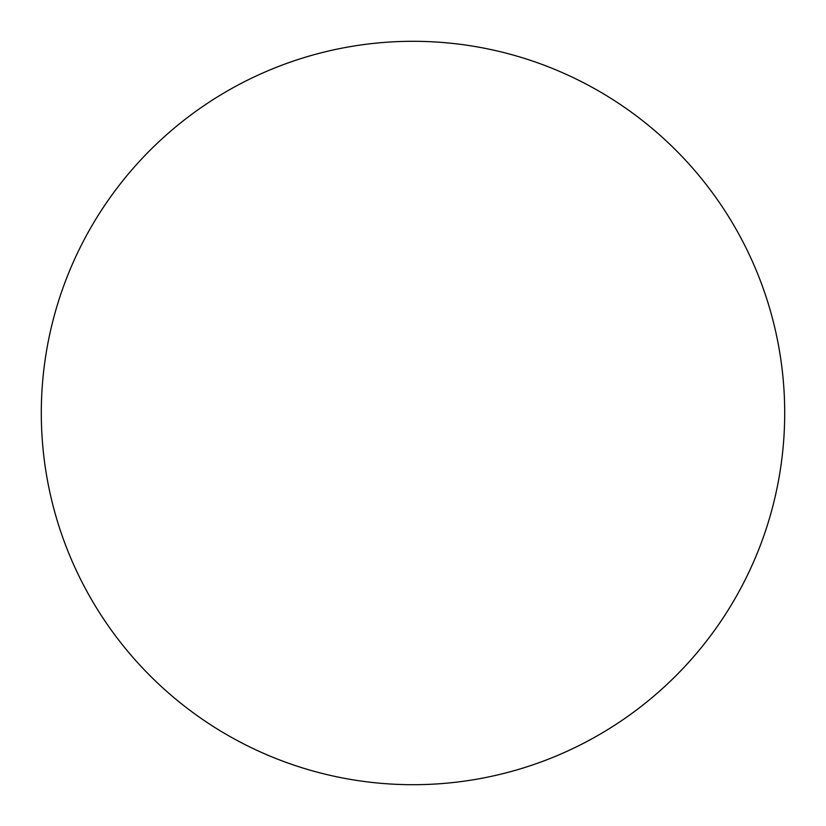 <?xml version="1.0" encoding="UTF-8"?>
<svg xmlns="http://www.w3.org/2000/svg" width="826" height="826" viewBox="0 0 826 826"><rect width="100%" height="100%" fill="white"/><g stroke="black" fill="none" stroke-linecap="round" stroke-linejoin="round"><path stroke-width="1.24" d="M784.7 413A371.7 371.7 0 0 1 413 784.7A371.7 371.7 0 0 1 41.3 413A371.7 371.7 0 0 1 413 41.3A371.7 371.7 0 0 1 784.7 413C784.7 388.592 782.315 364.421 777.555 340.488C772.795 316.544 765.743 293.302 756.409 270.752C747.065 248.213 735.615 226.789 722.058 206.49C708.502 186.201 693.086 167.43 675.833 150.167C658.57 132.914 639.799 117.498 619.51 103.942C599.211 90.385 577.787 78.935 555.248 69.591C532.698 60.257 509.456 53.205 485.512 48.445C461.579 43.685 437.408 41.3 413 41.3C388.592 41.3 364.421 43.685 340.488 48.445C316.544 53.205 293.302 60.257 270.752 69.591C248.213 78.935 226.789 90.385 206.49 103.942C186.201 117.498 167.43 132.914 150.167 150.167C132.914 167.43 117.498 186.201 103.942 206.49C90.385 226.789 78.935 248.213 69.591 270.752C60.257 293.302 53.205 316.544 48.445 340.488C43.685 364.421 41.3 388.592 41.3 413C41.3 437.408 43.685 461.579 48.445 485.512C53.205 509.456 60.257 532.698 69.591 555.248C78.935 577.787 90.385 599.211 103.942 619.51C117.498 639.799 132.914 658.57 150.167 675.833C167.43 693.086 186.201 708.502 206.49 722.058C226.789 735.615 248.213 747.065 270.752 756.409C293.302 765.743 316.544 772.795 340.488 777.555C364.421 782.315 388.592 784.7 413 784.7C437.408 784.7 461.579 782.315 485.512 777.555C509.456 772.795 532.698 765.743 555.248 756.409C577.787 747.065 599.211 735.615 619.51 722.058C639.799 708.502 658.57 693.086 675.833 675.833C693.086 658.57 708.502 639.799 722.058 619.51C735.615 599.211 747.065 577.787 756.409 555.248C765.743 532.698 772.795 509.456 777.555 485.512C782.315 461.579 784.7 437.408 784.7 413M103.942 619.51C117.498 639.799 132.914 658.57 150.167 675.833C167.43 693.086 186.201 708.502 206.49 722.058M619.51 722.058C639.799 708.502 658.57 693.086 675.833 675.833C693.086 658.57 708.502 639.799 722.058 619.51M722.058 206.49C708.502 186.201 693.086 167.43 675.833 150.167C658.57 132.914 639.799 117.498 619.51 103.942M206.49 103.942C186.201 117.498 167.43 132.914 150.167 150.167C132.914 167.43 117.498 186.201 103.942 206.49"/></g></svg>

